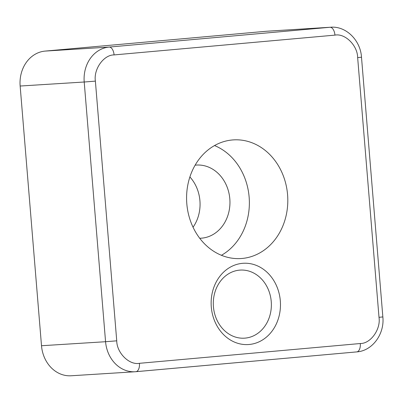 <?xml version="1.0" encoding="UTF-8"?>
<svg xmlns="http://www.w3.org/2000/svg" width="403" height="403" viewBox="0 0 403 403"><rect width="100%" height="100%" fill="white"/><g stroke="black" fill="none" stroke-linecap="round" stroke-linejoin="round"><path stroke-width="0.6" d="M195.128 165.175A36.648 31.177 -93.6 0 1 196.463 165.059A36.648 31.177 -93.6 0 1 229.816 198.85A36.648 31.177 -93.6 0 1 201.057 238.208A36.648 31.177 -93.6 0 1 199.722 238.259M193.047 227.227A36.648 31.177 86.4 0 0 199.918 200.729A36.648 31.177 86.4 0 0 189.889 176.957M271.239 301.54A34.104 29.016 -93.6 0 1 244.475 338.167A34.104 29.016 -93.6 0 1 213.429 306.723A34.104 29.016 -93.6 0 1 240.198 270.091A34.104 29.016 -93.6 0 1 271.239 301.54M287.576 194.704A59.448 50.582 -93.6 0 1 240.923 258.55A59.448 50.582 -93.6 0 1 186.811 203.737A59.448 50.582 -93.6 0 1 233.468 139.886A59.448 50.582 -93.6 0 1 287.576 194.704M214.532 145.564A59.448 50.582 -93.6 0 1 249.14 197.117A59.448 50.582 -93.6 0 1 221.423 255.29M280.312 300.819A40.718 34.643 -93.6 0 1 249.14 344.489A40.718 34.643 -93.6 0 1 211.293 307.005A40.718 34.643 -93.6 0 1 242.465 263.335A40.718 34.643 -93.6 0 1 280.312 300.819M135.962 371.692L356.695 351.905A8.146 4.277 -95.1 0 0 356.756 351.9A8.146 4.277 -95.1 0 0 360.302 343.522L139.443 363.315A8.146 4.277 -95.1 0 1 135.902 371.697A8.146 4.277 -95.1 0 1 135.841 371.702A32.572 27.716 -93.6 0 1 135.212 371.747L71.15 375.772A32.572 27.716 -93.6 0 1 41.504 345.734L20.15 86.03A32.572 27.716 -93.6 0 1 45.086 51.095L265.945 31.298A32.572 27.716 -93.6 0 1 266.569 31.253L330.636 27.228A32.572 27.716 -93.6 0 0 330.007 27.273A8.146 4.277 84.9 0 1 334.948 35.121C345.099 33.117 357.587 45.484 357.652 57.614L361.496 57.216C360.549 40.456 346.192 25.873 330.636 27.228M265.945 31.298L330.007 27.273L109.153 47.07A8.146 4.277 84.9 0 1 114.089 54.919L334.948 35.121M45.086 51.095L109.153 47.07A32.572 27.716 -93.6 0 0 84.212 82.011L95.385 81.124C93.471 69.16 103.757 54.748 114.089 54.919M20.15 86.03L84.212 82.011L105.566 341.714L116.739 340.827L95.385 81.124M41.504 345.734L105.566 341.714A32.572 27.716 -93.6 0 0 135.212 371.747L356.756 351.9C372.558 350.877 384.684 333.845 382.85 316.919L379.006 317.317C380.921 329.281 370.634 343.694 360.302 343.522M139.443 363.315C129.287 365.325 116.799 352.952 116.739 340.827M357.652 57.614L379.006 317.317M382.85 316.919L361.496 57.216"/></g></svg>

